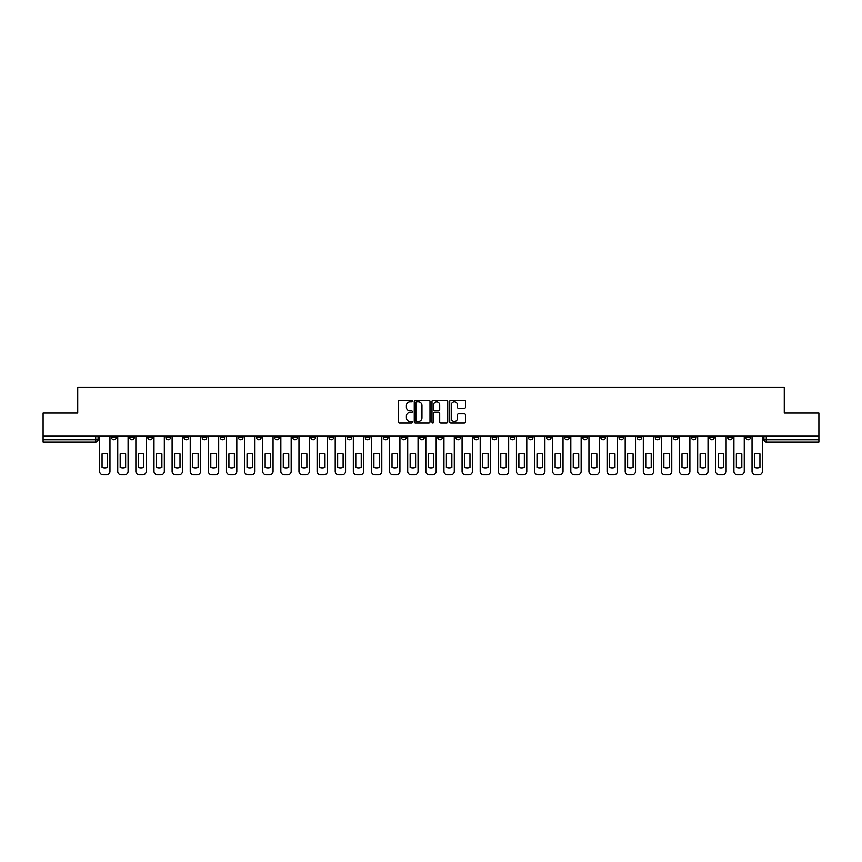 <?xml version="1.0" encoding="UTF-8"?>
<svg xmlns="http://www.w3.org/2000/svg" width="862" height="862" viewBox="0 0 862 862"><rect width="100%" height="100%" fill="white"/><g stroke="black" fill="none" stroke-linecap="round" stroke-linejoin="round"><path stroke-width="1.29" d="M412.413 401.056A0.797 0.797 0 0 0 411.616 400.259L399.494 400.259A1.142 1.142 0 0 0 398.363 401.39L398.363 421.917A1.142 1.142 0 0 0 399.494 423.059L411.616 423.059A0.797 0.797 0 0 0 412.413 422.261A0.797 0.797 0 0 0 411.616 421.464L410.043 421.464A3.653 3.653 0 0 1 406.401 417.811L406.401 416.109A3.653 3.653 0 0 1 410.043 412.456L411.616 412.456A0.797 0.797 0 0 0 412.413 411.659A0.797 0.797 0 0 0 411.616 410.862L410.043 410.862A3.653 3.653 0 0 1 406.401 407.209L406.401 405.496A3.653 3.653 0 0 1 410.043 401.854L411.616 401.854A0.797 0.797 0 0 0 412.413 401.056M709.577 436.172L709.577 437.443L714.232 437.443A2.327 2.327 0 0 1 711.904 439.771A2.327 2.327 0 0 1 709.577 437.443L709.577 436.172M600.846 436.172L600.846 437.443L605.49 437.443A2.327 2.327 0 0 1 603.163 439.771A2.327 2.327 0 0 1 600.846 437.443L600.846 436.172M582.723 436.172L582.723 437.443L587.367 437.443A2.327 2.327 0 0 1 585.039 439.771A2.327 2.327 0 0 1 582.723 437.443L582.723 436.172M473.981 436.172L473.981 437.443L478.625 437.443A2.327 2.327 0 0 1 476.309 439.771A2.327 2.327 0 0 1 473.981 437.443L473.981 436.172M455.858 436.172L455.858 437.443L460.513 437.443A2.327 2.327 0 0 1 458.185 439.771A2.327 2.327 0 0 1 455.858 437.443L455.858 436.172M437.734 436.172L437.734 437.443L442.389 437.443A2.327 2.327 0 0 1 440.062 439.771A2.327 2.327 0 0 1 437.734 437.443L437.734 436.172M401.487 436.172L401.487 437.443L406.142 437.443A2.327 2.327 0 0 1 403.815 439.771A2.327 2.327 0 0 1 401.487 437.443L401.487 436.172M365.251 437.443L365.251 436.172L365.251 437.443A2.327 2.327 0 0 0 367.568 439.771A2.327 2.327 0 0 1 365.251 437.443L369.895 437.443A2.327 2.327 0 0 1 367.568 439.771A2.327 2.327 0 0 0 369.895 437.443L369.895 436.172L369.895 437.443M347.127 437.443L347.127 436.172L347.127 437.443A2.327 2.327 0 0 0 349.444 439.771A2.327 2.327 0 0 1 347.127 437.443L351.771 437.443A2.327 2.327 0 0 1 349.444 439.771M329.004 437.443L329.004 436.172L329.004 437.443A2.327 2.327 0 0 0 331.32 439.771A2.327 2.327 0 0 1 329.004 437.443L333.648 437.443A2.327 2.327 0 0 1 331.32 439.771A2.327 2.327 0 0 0 333.648 437.443L333.648 436.172L333.648 437.443M310.88 436.172L310.88 437.443L315.524 437.443A2.327 2.327 0 0 1 313.197 439.771A2.327 2.327 0 0 1 310.88 437.443L310.88 436.172M292.757 436.172L292.757 437.443L297.401 437.443A2.327 2.327 0 0 1 295.073 439.771A2.327 2.327 0 0 1 292.757 437.443L292.757 436.172M274.633 436.172L274.633 437.443L279.277 437.443A2.327 2.327 0 0 1 276.961 439.771A2.327 2.327 0 0 1 274.633 437.443L274.633 436.172M256.51 437.443L256.51 436.172L256.51 437.443A2.327 2.327 0 0 0 258.837 439.771A2.327 2.327 0 0 1 256.51 437.443L261.154 437.443A2.327 2.327 0 0 1 258.837 439.771M220.263 437.443L220.263 436.172L220.263 437.443A2.327 2.327 0 0 0 222.59 439.771A2.327 2.327 0 0 1 220.263 437.443L224.907 437.443A2.327 2.327 0 0 1 222.59 439.771A2.327 2.327 0 0 0 224.907 437.443L224.907 436.172L224.907 437.443M202.139 437.443L202.139 436.172L202.139 437.443A2.327 2.327 0 0 0 204.466 439.771A2.327 2.327 0 0 1 202.139 437.443L206.783 437.443A2.327 2.327 0 0 1 204.466 439.771A2.327 2.327 0 0 0 206.783 437.443L206.783 436.172L206.783 437.443M184.015 437.443L184.015 436.172L184.015 437.443A2.327 2.327 0 0 0 186.343 439.771A2.327 2.327 0 0 1 184.015 437.443L188.659 437.443A2.327 2.327 0 0 1 186.343 439.771A2.327 2.327 0 0 0 188.659 437.443L188.659 436.172L188.659 437.443M165.892 437.443L165.892 436.172L165.892 437.443A2.327 2.327 0 0 0 168.219 439.771A2.327 2.327 0 0 1 165.892 437.443L170.536 437.443A2.327 2.327 0 0 1 168.219 439.771M147.768 437.443L147.768 436.172L147.768 437.443A2.327 2.327 0 0 0 150.096 439.771A2.327 2.327 0 0 1 147.768 437.443L152.423 437.443A2.327 2.327 0 0 1 150.096 439.771A2.327 2.327 0 0 0 152.423 437.443L152.423 436.172L152.423 437.443M129.645 437.443L129.645 436.172L129.645 437.443A2.327 2.327 0 0 0 131.972 439.771A2.327 2.327 0 0 1 129.645 437.443L134.3 437.443A2.327 2.327 0 0 1 131.972 439.771A2.327 2.327 0 0 0 134.3 437.443L134.3 436.172L134.3 437.443M464.327 408.297A1.142 1.142 0 0 0 465.469 407.155L465.469 401.39A1.142 1.142 0 0 0 464.327 400.259L450.869 400.259A1.142 1.142 0 0 0 449.727 401.39L449.727 421.917A1.142 1.142 0 0 0 450.869 423.059L464.327 423.059A1.142 1.142 0 0 0 465.469 421.917L465.469 414.967A1.142 1.142 0 0 0 464.327 413.825L458.562 413.825A1.142 1.142 0 0 0 457.431 414.967L457.431 418.415A3.049 3.049 0 0 1 454.382 421.464A3.049 3.049 0 0 1 451.322 418.415L451.322 404.903A3.049 3.049 0 0 1 454.382 401.854A3.049 3.049 0 0 1 457.431 404.903L457.431 407.155A1.142 1.142 0 0 0 458.562 408.297L464.327 408.297M43.1 436.172L43.1 413.049L77.72 413.049L77.72 387.146L784.28 387.146L784.28 413.049L818.9 413.049L818.9 436.172L43.1 436.172L43.1 439.771L98.052 439.771L98.052 436.172L98.052 439.771A2.327 2.327 0 0 1 95.725 442.098L43.1 442.098L43.1 439.771M429.998 401.39A1.142 1.142 0 0 0 428.867 400.259L415.409 400.259A1.142 1.142 0 0 0 414.266 401.39L414.266 421.917A1.142 1.142 0 0 0 415.409 423.059L428.867 423.059A1.142 1.142 0 0 0 429.998 421.917L429.998 401.39M433.133 400.259L446.591 400.259A1.142 1.142 0 0 1 447.734 401.39L447.734 421.917A1.142 1.142 0 0 1 446.591 423.059L440.838 423.059A1.142 1.142 0 0 1 439.695 421.917L439.695 413.598A1.142 1.142 0 0 0 438.553 412.456L434.739 412.456A1.142 1.142 0 0 0 433.597 413.598L433.597 422.261A0.797 0.797 0 0 1 432.799 423.059A0.797 0.797 0 0 1 432.002 422.261L432.002 401.39A1.142 1.142 0 0 1 433.133 400.259M763.947 436.172L763.947 439.771L818.9 439.771L818.9 442.098L766.275 442.098A2.327 2.327 0 0 1 763.947 439.771M818.9 436.172L818.9 439.771M750.479 436.172L750.479 437.443A2.327 2.327 0 0 1 748.151 439.771A2.327 2.327 0 0 1 745.824 437.443A2.327 2.327 0 0 0 748.151 439.771M745.824 436.172L745.824 437.443L750.479 437.443M732.355 436.172L732.355 437.443A2.327 2.327 0 0 1 730.028 439.771A2.327 2.327 0 0 1 727.7 437.443L732.355 437.443M727.7 436.172L727.7 437.443M714.232 436.172L714.232 437.443A2.327 2.327 0 0 1 711.904 439.771M696.108 436.172L696.108 437.443A2.327 2.327 0 0 1 693.781 439.771A2.327 2.327 0 0 1 691.464 437.443L696.108 437.443M691.464 436.172L691.464 437.443M677.985 436.172L677.985 437.443A2.327 2.327 0 0 1 675.657 439.771A2.327 2.327 0 0 1 673.341 437.443L677.985 437.443M673.341 436.172L673.341 437.443M659.861 436.172L659.861 437.443A2.327 2.327 0 0 1 657.534 439.771A2.327 2.327 0 0 1 655.217 437.443A2.327 2.327 0 0 0 657.534 439.771M655.217 436.172L655.217 437.443L659.861 437.443M641.737 436.172L641.737 437.443A2.327 2.327 0 0 1 639.41 439.771A2.327 2.327 0 0 1 637.093 437.443L641.737 437.443M637.093 436.172L637.093 437.443M623.614 436.172L623.614 437.443A2.327 2.327 0 0 1 621.286 439.771A2.327 2.327 0 0 1 618.97 437.443L623.614 437.443M618.97 436.172L618.97 437.443M605.49 436.172L605.49 437.443M587.367 436.172L587.367 437.443L587.367 436.172M569.243 436.172L569.243 437.443A2.327 2.327 0 0 1 566.927 439.771A2.327 2.327 0 0 1 564.599 437.443L569.243 437.443M564.599 436.172L564.599 437.443M551.12 436.172L551.12 437.443A2.327 2.327 0 0 1 548.803 439.771A2.327 2.327 0 0 1 546.476 437.443L551.12 437.443M546.476 436.172L546.476 437.443M532.996 436.172L532.996 437.443A2.327 2.327 0 0 1 530.68 439.771A2.327 2.327 0 0 1 528.352 437.443L532.996 437.443M528.352 436.172L528.352 437.443M514.873 436.172L514.873 437.443A2.327 2.327 0 0 1 512.556 439.771A2.327 2.327 0 0 1 510.229 437.443L514.873 437.443M510.229 436.172L510.229 437.443M496.749 436.172L496.749 437.443A2.327 2.327 0 0 1 494.432 439.771A2.327 2.327 0 0 1 492.105 437.443L496.749 437.443M492.105 436.172L492.105 437.443M478.625 436.172L478.625 437.443A2.327 2.327 0 0 1 476.309 439.771M460.513 436.172L460.513 437.443M442.389 437.443L442.389 436.172L442.389 437.443A2.327 2.327 0 0 1 440.062 439.771M424.266 436.172L424.266 437.443A2.327 2.327 0 0 1 421.938 439.771A2.327 2.327 0 0 1 419.611 437.443A2.327 2.327 0 0 0 421.938 439.771A2.327 2.327 0 0 0 424.266 437.443L419.611 437.443L419.611 436.172M406.142 437.443L406.142 436.172L406.142 437.443A2.327 2.327 0 0 1 403.815 439.771M388.019 436.172L388.019 437.443A2.327 2.327 0 0 1 385.691 439.771A2.327 2.327 0 0 1 383.374 437.443A2.327 2.327 0 0 0 385.691 439.771M383.374 436.172L383.374 437.443L388.019 437.443M351.771 436.172L351.771 437.443L351.771 436.172M315.524 437.443L315.524 436.172L315.524 437.443A2.327 2.327 0 0 1 313.197 439.771M297.401 437.443L297.401 436.172L297.401 437.443A2.327 2.327 0 0 1 295.073 439.771M279.277 437.443L279.277 436.172L279.277 437.443A2.327 2.327 0 0 1 276.961 439.771M261.154 436.172L261.154 437.443L261.154 436.172M243.03 437.443L243.03 436.172L243.03 437.443A2.327 2.327 0 0 1 240.713 439.771A2.327 2.327 0 0 1 238.386 437.443L243.03 437.443A2.327 2.327 0 0 1 240.713 439.771M238.386 436.172L238.386 437.443M170.536 436.172L170.536 437.443L170.536 436.172M116.176 436.172L116.176 437.443A2.327 2.327 0 0 1 113.849 439.771A2.327 2.327 0 0 1 111.521 437.443A2.327 2.327 0 0 0 113.849 439.771A2.327 2.327 0 0 0 116.176 437.443L116.176 436.172M111.521 436.172L111.521 437.443L116.176 437.443M95.725 436.172L95.725 442.098A2.327 2.327 0 0 0 98.052 439.771M416.658 401.854A0.797 0.797 0 0 0 415.861 402.651L415.861 420.667A0.797 0.797 0 0 0 416.658 421.464L418.318 421.464A3.653 3.653 0 0 0 421.96 417.811L421.96 405.496A3.653 3.653 0 0 0 418.318 401.854L416.658 401.854M439.695 404.957A3.049 3.049 0 0 0 436.646 401.907A3.049 3.049 0 0 0 433.597 404.957L433.597 409.719A1.142 1.142 0 0 0 434.739 410.862L438.553 410.862A1.142 1.142 0 0 0 439.695 409.719L439.695 404.957M102.061 453.897L102.061 467.355A7.262 7.262 0 0 0 107.513 467.355L107.513 453.897A7.262 7.262 0 0 0 102.061 453.897M99.615 436.172L99.615 471.374A3.48 3.48 0 0 0 103.106 474.854L106.468 474.854A3.48 3.48 0 0 0 109.959 471.374L109.959 436.172M120.184 453.897L120.184 467.355A7.262 7.262 0 0 0 125.636 467.355L125.636 453.897A7.262 7.262 0 0 0 120.184 453.897M117.738 436.172L117.738 471.374A3.48 3.48 0 0 0 121.23 474.854L124.591 474.854A3.48 3.48 0 0 0 128.082 471.374L128.082 436.172M138.308 453.897L138.308 467.355A7.262 7.262 0 0 0 143.76 467.355L143.76 453.897A7.262 7.262 0 0 0 138.308 453.897M135.862 436.172L135.862 471.374A3.48 3.48 0 0 0 139.353 474.854L142.715 474.854A3.48 3.48 0 0 0 146.206 471.374L146.206 436.172M156.431 453.897L156.431 467.355A7.262 7.262 0 0 0 161.884 467.355L161.884 453.897A7.262 7.262 0 0 0 156.431 453.897M153.986 436.172L153.986 471.374A3.48 3.48 0 0 0 157.477 474.854L160.838 474.854A3.48 3.48 0 0 0 164.33 471.374L164.33 436.172M174.544 453.897L174.544 467.355A7.262 7.262 0 0 0 180.007 467.355L180.007 453.897A7.262 7.262 0 0 0 174.544 453.897M172.109 436.172L172.109 471.374A3.48 3.48 0 0 0 175.589 474.854L178.962 474.854A3.48 3.48 0 0 0 182.453 471.374L182.453 436.172M192.668 453.897L192.668 467.355A7.262 7.262 0 0 0 198.131 467.355L198.131 453.897A7.262 7.262 0 0 0 192.668 453.897M190.233 436.172L190.233 471.374A3.48 3.48 0 0 0 193.713 474.854L197.086 474.854A3.48 3.48 0 0 0 200.577 471.374L200.577 436.172M210.791 453.897L210.791 467.355A7.262 7.262 0 0 0 216.254 467.355L216.254 453.897A7.262 7.262 0 0 0 210.791 453.897M208.356 436.172L208.356 471.374A3.48 3.48 0 0 0 211.836 474.854L215.209 474.854A3.48 3.48 0 0 0 218.689 471.374L218.689 436.172M228.915 453.897L228.915 467.355A7.262 7.262 0 0 0 234.378 467.355L234.378 453.897A7.262 7.262 0 0 0 228.915 453.897M226.48 436.172L226.48 471.374A3.48 3.48 0 0 0 229.96 474.854L233.333 474.854A3.48 3.48 0 0 0 236.813 471.374L236.813 436.172M247.038 453.897L247.038 467.355A7.262 7.262 0 0 0 252.501 467.355L252.501 453.897A7.262 7.262 0 0 0 247.038 453.897M244.603 436.172L244.603 471.374A3.48 3.48 0 0 0 248.084 474.854L251.456 474.854A3.48 3.48 0 0 0 254.936 471.374L254.936 436.172M265.162 453.897L265.162 467.355A7.262 7.262 0 0 0 270.625 467.355L270.625 453.897A7.262 7.262 0 0 0 265.162 453.897M262.727 436.172L262.727 471.374A3.48 3.48 0 0 0 266.207 474.854L269.58 474.854A3.48 3.48 0 0 0 273.06 471.374L273.06 436.172M283.286 453.897L283.286 467.355A7.262 7.262 0 0 0 288.748 467.355L288.748 453.897A7.262 7.262 0 0 0 283.286 453.897M280.85 436.172L280.85 471.374A3.48 3.48 0 0 0 284.331 474.854L287.703 474.854A3.48 3.48 0 0 0 291.184 471.374L291.184 436.172M301.409 453.897L301.409 467.355A7.262 7.262 0 0 0 306.872 467.355L306.872 453.897A7.262 7.262 0 0 0 301.409 453.897M298.974 436.172L298.974 471.374A3.48 3.48 0 0 0 302.454 474.854L305.827 474.854A3.48 3.48 0 0 0 309.307 471.374L309.307 436.172M319.533 453.897L319.533 467.355A7.262 7.262 0 0 0 324.996 467.355L324.996 453.897A7.262 7.262 0 0 0 319.533 453.897M317.097 436.172L317.097 471.374A3.48 3.48 0 0 0 320.578 474.854L323.95 474.854A3.48 3.48 0 0 0 327.431 471.374L327.431 436.172M337.656 453.897L337.656 467.355A7.262 7.262 0 0 0 343.119 467.355L343.119 453.897A7.262 7.262 0 0 0 337.656 453.897M335.221 436.172L335.221 471.374A3.48 3.48 0 0 0 338.701 474.854L342.074 474.854A3.48 3.48 0 0 0 345.554 471.374L345.554 436.172M355.78 453.897L355.78 467.355A7.262 7.262 0 0 0 361.243 467.355L361.243 453.897A7.262 7.262 0 0 0 355.78 453.897M353.334 436.172L353.334 471.374A3.48 3.48 0 0 0 356.825 474.854L360.197 474.854A3.48 3.48 0 0 0 363.678 471.374L363.678 436.172M373.903 453.897L373.903 467.355A7.262 7.262 0 0 0 379.366 467.355L379.366 453.897A7.262 7.262 0 0 0 373.903 453.897M371.457 436.172L371.457 471.374A3.48 3.48 0 0 0 374.948 474.854L378.321 474.854A3.48 3.48 0 0 0 381.801 471.374L381.801 436.172M392.027 453.897L392.027 467.355A7.262 7.262 0 0 0 397.479 467.355L397.479 453.897A7.262 7.262 0 0 0 392.027 453.897M389.581 436.172L389.581 471.374A3.48 3.48 0 0 0 393.072 474.854L396.434 474.854A3.48 3.48 0 0 0 399.925 471.374L399.925 436.172M410.15 453.897L410.15 467.355A7.262 7.262 0 0 0 415.603 467.355L415.603 453.897A7.262 7.262 0 0 0 410.15 453.897M407.704 436.172L407.704 471.374A3.48 3.48 0 0 0 411.196 474.854L414.557 474.854A3.48 3.48 0 0 0 418.048 471.374L418.048 436.172M428.274 453.897L428.274 467.355A7.262 7.262 0 0 0 433.726 467.355L433.726 453.897A7.262 7.262 0 0 0 428.274 453.897M425.828 436.172L425.828 471.374A3.48 3.48 0 0 0 429.319 474.854L432.681 474.854A3.48 3.48 0 0 0 436.172 471.374L436.172 436.172M446.397 453.897L446.397 467.355A7.262 7.262 0 0 0 451.85 467.355L451.85 453.897A7.262 7.262 0 0 0 446.397 453.897M443.952 436.172L443.952 471.374A3.48 3.48 0 0 0 447.443 474.854L450.804 474.854A3.48 3.48 0 0 0 454.296 471.374L454.296 436.172M464.521 453.897L464.521 467.355A7.262 7.262 0 0 0 469.973 467.355L469.973 453.897A7.262 7.262 0 0 0 464.521 453.897M462.075 436.172L462.075 471.374A3.48 3.48 0 0 0 465.566 474.854L468.928 474.854A3.48 3.48 0 0 0 472.419 471.374L472.419 436.172M482.634 453.897L482.634 467.355A7.262 7.262 0 0 0 488.097 467.355L488.097 453.897A7.262 7.262 0 0 0 482.634 453.897M480.199 436.172L480.199 471.374A3.48 3.48 0 0 0 483.679 474.854L487.052 474.854A3.48 3.48 0 0 0 490.543 471.374L490.543 436.172M500.757 453.897L500.757 467.355A7.262 7.262 0 0 0 506.22 467.355L506.22 453.897A7.262 7.262 0 0 0 500.757 453.897M498.322 436.172L498.322 471.374A3.48 3.48 0 0 0 501.803 474.854L505.175 474.854A3.48 3.48 0 0 0 508.666 471.374L508.666 436.172M518.881 453.897L518.881 467.355A7.262 7.262 0 0 0 524.344 467.355L524.344 453.897A7.262 7.262 0 0 0 518.881 453.897M516.446 436.172L516.446 471.374A3.48 3.48 0 0 0 519.926 474.854L523.299 474.854A3.48 3.48 0 0 0 526.779 471.374L526.779 436.172M537.004 453.897L537.004 467.355A7.262 7.262 0 0 0 542.467 467.355L542.467 453.897A7.262 7.262 0 0 0 537.004 453.897M534.569 436.172L534.569 471.374A3.48 3.48 0 0 0 538.05 474.854L541.422 474.854A3.48 3.48 0 0 0 544.903 471.374L544.903 436.172M555.128 453.897L555.128 467.355A7.262 7.262 0 0 0 560.591 467.355L560.591 453.897A7.262 7.262 0 0 0 555.128 453.897M552.693 436.172L552.693 471.374A3.48 3.48 0 0 0 556.173 474.854L559.546 474.854A3.48 3.48 0 0 0 563.026 471.374L563.026 436.172M573.252 453.897L573.252 467.355A7.262 7.262 0 0 0 578.714 467.355L578.714 453.897A7.262 7.262 0 0 0 573.252 453.897M570.816 436.172L570.816 471.374A3.48 3.48 0 0 0 574.297 474.854L577.669 474.854A3.48 3.48 0 0 0 581.15 471.374L581.15 436.172M591.375 453.897L591.375 467.355A7.262 7.262 0 0 0 596.838 467.355L596.838 453.897A7.262 7.262 0 0 0 591.375 453.897M588.94 436.172L588.94 471.374A3.48 3.48 0 0 0 592.42 474.854L595.793 474.854A3.48 3.48 0 0 0 599.273 471.374L599.273 436.172M609.499 453.897L609.499 467.355A7.262 7.262 0 0 0 614.962 467.355L614.962 453.897A7.262 7.262 0 0 0 609.499 453.897M607.063 436.172L607.063 471.374A3.48 3.48 0 0 0 610.544 474.854L613.916 474.854A3.48 3.48 0 0 0 617.397 471.374L617.397 436.172M627.622 453.897L627.622 467.355A7.262 7.262 0 0 0 633.085 467.355L633.085 453.897A7.262 7.262 0 0 0 627.622 453.897M625.187 436.172L625.187 471.374A3.48 3.48 0 0 0 628.667 474.854L632.04 474.854A3.48 3.48 0 0 0 635.52 471.374L635.52 436.172M645.746 453.897L645.746 467.355A7.262 7.262 0 0 0 651.209 467.355L651.209 453.897A7.262 7.262 0 0 0 645.746 453.897M643.311 436.172L643.311 471.374A3.48 3.48 0 0 0 646.791 474.854L650.163 474.854A3.48 3.48 0 0 0 653.644 471.374L653.644 436.172M663.869 453.897L663.869 467.355A7.262 7.262 0 0 0 669.332 467.355L669.332 453.897A7.262 7.262 0 0 0 663.869 453.897M661.423 436.172L661.423 471.374A3.48 3.48 0 0 0 664.914 474.854L668.287 474.854A3.48 3.48 0 0 0 671.767 471.374L671.767 436.172M681.993 453.897L681.993 467.355A7.262 7.262 0 0 0 687.456 467.355L687.456 453.897A7.262 7.262 0 0 0 681.993 453.897M679.547 436.172L679.547 471.374A3.48 3.48 0 0 0 683.038 474.854L686.411 474.854A3.48 3.48 0 0 0 689.891 471.374L689.891 436.172M700.116 453.897L700.116 467.355A7.262 7.262 0 0 0 705.569 467.355L705.569 453.897A7.262 7.262 0 0 0 700.116 453.897M697.67 436.172L697.67 471.374A3.48 3.48 0 0 0 701.162 474.854L704.523 474.854A3.48 3.48 0 0 0 708.014 471.374L708.014 436.172M718.24 453.897L718.24 467.355A7.262 7.262 0 0 0 723.692 467.355L723.692 453.897A7.262 7.262 0 0 0 718.24 453.897M715.794 436.172L715.794 471.374A3.48 3.48 0 0 0 719.285 474.854L722.647 474.854A3.48 3.48 0 0 0 726.138 471.374L726.138 436.172M736.363 453.897L736.363 467.355A7.262 7.262 0 0 0 741.816 467.355L741.816 453.897A7.262 7.262 0 0 0 736.363 453.897M733.918 436.172L733.918 471.374A3.48 3.48 0 0 0 737.409 474.854L740.77 474.854A3.48 3.48 0 0 0 744.262 471.374L744.262 436.172M754.487 453.897L754.487 467.355A7.262 7.262 0 0 0 759.939 467.355L759.939 453.897A7.262 7.262 0 0 0 754.487 453.897M752.041 436.172L752.041 471.374A3.48 3.48 0 0 0 755.532 474.854L758.894 474.854A3.48 3.48 0 0 0 762.385 471.374L762.385 436.172M766.275 436.172L766.275 442.098"/></g></svg>
